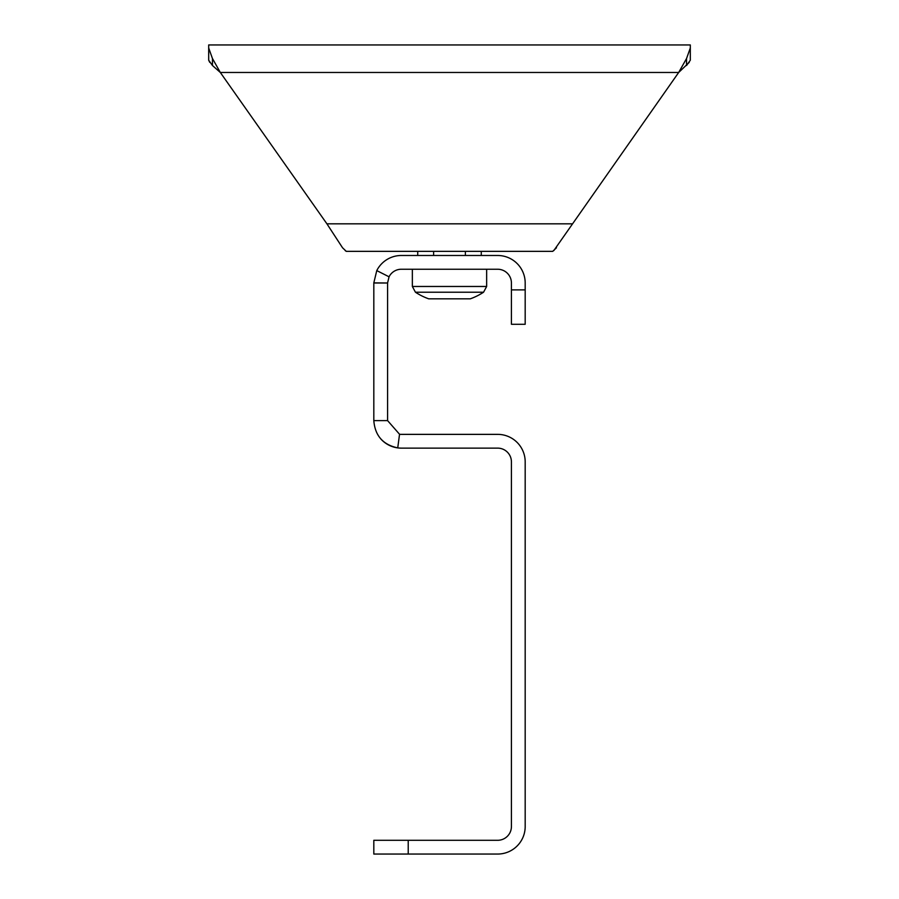 <?xml version="1.0" encoding="UTF-8"?>
<svg xmlns="http://www.w3.org/2000/svg" width="899" height="899" viewBox="0 0 899 899"><rect width="100%" height="100%" fill="white"/><g stroke="black" fill="none" stroke-linecap="round" stroke-linejoin="round"><path stroke-width="1.35" d="M408.225 854.05L373.815 854.05L373.815 840.295L408.225 840.295L408.225 854.05L497.664 854.05A27.521 27.521 0 0 0 525.185 826.529L525.185 461.884A27.521 27.521 0 0 0 497.664 434.363L401.336 434.363A13.755 13.755 0 0 1 399.538 434.251L397.74 447.882C382.963 444.758 374.995 435.655 373.815 420.608L373.815 282.87L376.771 270.599A27.521 27.521 0 0 1 401.336 255.485L497.664 255.485A27.521 27.521 0 0 1 525.185 283.005L525.185 324.281L511.419 324.281L511.419 283.005A13.755 13.755 0 0 0 497.664 269.239L401.336 269.239A13.755 13.755 0 0 0 389.053 276.802L376.771 270.599M408.225 840.295L497.664 840.295A13.755 13.755 0 0 0 511.419 826.529L511.419 461.884A13.755 13.755 0 0 0 497.664 448.129L401.336 448.129A27.521 27.521 0 0 1 380.648 438.746M399.538 434.251L387.581 420.608L387.581 283.005L373.815 283.005M387.581 420.608L373.815 420.608M387.581 283.005L373.815 282.87M387.581 282.938L389.053 276.802M373.815 840.295L373.815 854.05M556.47 247.764L552.728 251.349L346.272 251.349L342.53 247.764L326.921 223.829L220.322 72.471L678.678 72.471L553.806 250.596M209.77 62.379L208.692 60.233L208.692 44.95L690.308 44.95L690.308 60.233L686.544 65.503L686.544 58.536L690.308 47.984M208.692 60.233L212.456 65.503L212.456 58.536L220.322 72.471L212.456 65.503M208.692 47.984L212.456 58.536M686.544 58.536L678.678 72.471L689.23 62.379M465.39 251.349L465.39 255.485M433.61 251.349L433.61 255.485M481.28 251.349L481.28 255.485M417.72 251.349L417.72 255.485M346.272 251.349L345.194 250.596M428.699 298.828A61.919 61.919 0 0 1 415.439 292.22A61.919 61.919 0 0 0 428.699 298.828L470.301 298.828A61.919 61.919 0 0 0 483.561 292.22L486.651 286.466L486.651 269.239L486.651 286.466L412.349 286.466L412.349 269.239L412.349 286.466L415.439 292.22L483.561 292.22L486.651 286.466M511.419 289.883L525.185 289.883M326.921 223.829L572.079 223.829M415.439 292.22L412.349 286.466M470.301 298.828A61.919 61.919 0 0 0 483.561 292.22"/></g></svg>
